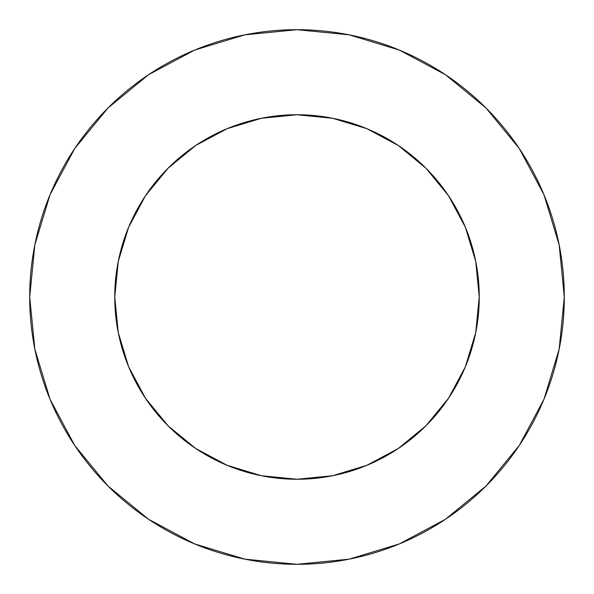 <?xml version="1.0" encoding="UTF-8"?>
<svg xmlns="http://www.w3.org/2000/svg" width="594" height="594" viewBox="0 0 594 594"><rect width="100%" height="100%" fill="white"/><g stroke="black" fill="none" stroke-linecap="round" stroke-linejoin="round"><path stroke-width="0.89" d="M232.811 126.425L261.442 118.251L227.257 128.623L195.745 145.463L168.132 168.132L145.463 195.745L128.623 227.257L118.251 261.442L114.753 297A182.247 182.247 0 0 1 297 114.753A182.247 182.247 0 0 1 479.247 297A182.247 182.247 0 0 1 297 479.247A182.247 182.247 0 0 1 114.753 297L118.251 332.558L128.623 366.743L145.463 398.255L133.546 377.613M29.7 297A267.3 267.3 0 0 1 297 29.7A267.3 267.3 0 0 1 564.3 297A267.3 267.3 0 0 1 297 564.3A267.3 267.3 0 0 1 29.7 297L34.838 349.146L50.045 399.294L74.747 445.507L107.989 486.011L148.493 519.253L194.706 543.956L244.854 559.162L297 564.3L349.146 559.162L399.294 543.956L445.507 519.253L486.011 486.011L519.253 445.507L543.956 399.294L559.162 349.146L564.3 297L559.162 244.854L543.956 194.706L519.253 148.493L486.011 107.989L445.507 74.747L399.294 50.045L349.146 34.838L297 29.7L244.854 34.838L194.706 50.045L148.493 74.747L107.989 107.989L74.747 148.493L50.045 194.706L34.838 244.854L29.7 297M361.189 467.575L332.558 475.749L366.743 465.377L398.255 448.537L425.868 425.868L448.537 398.255L465.377 366.743L475.749 332.558L466.023 365.162M398.255 448.537L377.613 460.454M145.463 398.255L168.132 425.868L195.745 448.537L227.257 465.377L261.442 475.749L228.839 466.023M126.425 361.189L118.251 332.558M118.251 261.442L127.977 228.839M195.745 145.463L216.387 133.546M467.575 232.811L475.749 261.442L465.377 227.257L448.537 195.745L425.868 168.132L398.255 145.463L366.743 128.623L332.558 118.251L365.162 127.977M448.537 195.745L460.454 216.387M519.253 148.493L486.011 107.989L445.574 74.799M148.493 74.747L107.989 107.989L74.799 148.426M74.747 445.507L107.989 486.011L148.426 519.201M445.507 519.253L486.011 486.011L519.201 445.574M261.442 475.749L297 479.247L332.558 475.749M475.749 332.558L479.247 297L475.749 261.442M332.558 118.251L297 114.753L261.442 118.251"/></g></svg>
